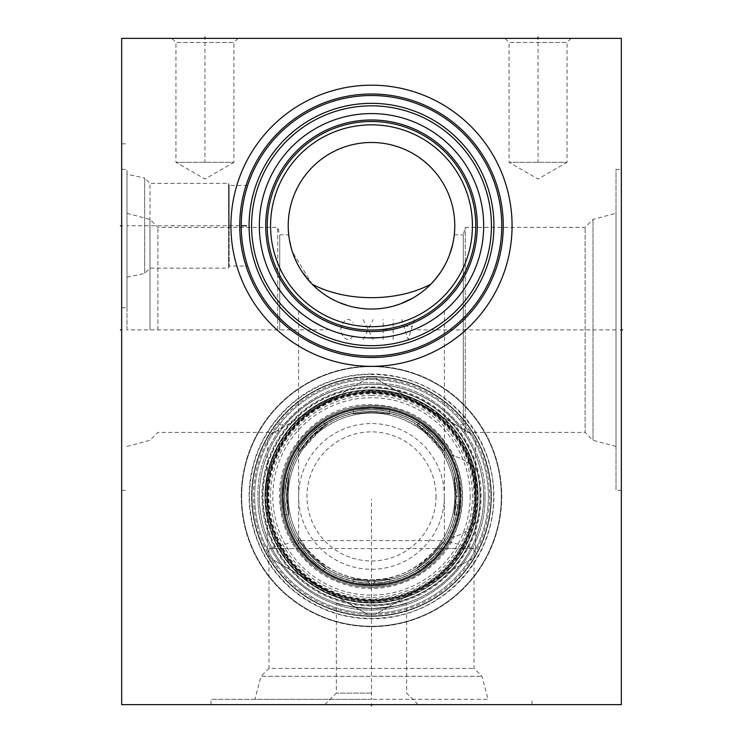 <?xml version="1.0" encoding="UTF-8"?>
<svg xmlns="http://www.w3.org/2000/svg" width="743" height="743" viewBox="0 0 743 743"><rect width="100%" height="100%" fill="white"/><g stroke="black" fill="none" stroke-linecap="round" stroke-linejoin="round"><path stroke-width="0.56" stroke-dasharray="3.71 2.79" d="M121.666 38.385L121.666 704.615L621.334 704.615L621.334 38.385L121.666 38.385M371.5 366.169A130.248 130.248 0 0 0 241.252 496.417A130.248 130.248 0 0 0 371.5 626.665A130.248 130.248 0 0 0 501.748 496.417A130.248 130.248 0 0 0 371.5 366.169A130.248 130.248 0 0 1 501.748 496.417A130.248 130.248 0 0 1 371.5 626.665A130.248 130.248 0 0 1 241.252 496.417A130.248 130.248 0 0 1 371.5 366.169M121.666 329.864L121.666 169.385L121.666 490.334L121.666 329.864L122.901 329.864L121.666 329.864M121.666 225.761L121.666 307.713L121.666 225.761L122.901 225.761L121.666 225.761M204.947 38.385L171.884 38.385L204.947 38.385L204.947 39.63M538.053 38.385L571.116 38.385L504.999 38.385L538.053 38.385L538.053 39.63M621.334 169.385L621.334 490.334L621.334 169.385L616.003 169.385L616.003 490.334L616.003 169.385M371.5 704.615L211.021 704.615L531.979 704.615L324.867 704.615L418.133 704.615L371.5 704.615L371.5 703.37L371.5 704.615M241.289 222.519L241.28 223.002M241.373 220.253L241.326 221.479M241.716 214.811L241.967 212.154L241.716 214.811M242.264 209.545L242.608 207L242.264 209.545M243.407 202.161L243.843 199.904L243.407 202.161M247.642 185.481L229.15 185.453L229.15 225.761L229.15 185.453L228.593 183.372L228.593 268.149L228.593 183.372L149.975 183.372L149.975 225.761L149.975 183.372L144.653 178.051L144.653 273.48L144.653 178.051L126.997 174.299L126.997 225.761L126.997 174.299M241.252 225.761A130.248 130.248 0 0 1 371.5 95.513A130.248 130.248 0 0 1 501.748 225.761A130.248 130.248 0 0 1 371.5 356.008A130.248 130.248 0 0 1 241.252 225.761L241.28 228.528L241.252 225.761L126.997 225.761L126.997 307.713L126.997 225.761M241.28 228.584L241.345 230.748M241.373 231.277L241.512 234.008L241.373 231.277M241.531 234.259L242.803 245.784M243.128 247.781L243.407 249.369M247.057 264.211L247.27 264.898M247.28 264.917L247.057 264.202M242.608 244.531L242.264 241.986M241.967 239.376L241.716 236.711M229.15 225.761L229.15 266.068L229.15 225.761M251.58 225.761A119.92 119.92 0 0 0 371.5 345.681A119.92 119.92 0 0 0 491.42 225.761A119.92 119.92 0 0 0 371.5 105.84A119.92 119.92 0 0 0 251.58 225.761M259.326 225.761A112.174 112.174 0 0 0 371.5 337.935A112.174 112.174 0 0 0 483.674 225.761A112.174 112.174 0 0 0 371.5 113.586A112.174 112.174 0 0 0 259.326 225.761M375.419 337.87L367.581 337.87M363.661 337.666L359.742 337.322L363.661 337.666M351.922 336.217L348.04 335.455M344.176 334.564L340.34 333.523L344.176 334.564M336.542 332.353L335.158 331.889L336.542 332.353M325.592 328.118L322.165 326.511L325.592 328.118M307.203 317.679L308.076 318.283M306.032 316.852L304.277 315.561L306.032 316.852M303.98 315.348L302.968 314.568L303.98 315.348M299.188 311.521L301.556 313.462M301.5 313.416L300.553 312.654M300.525 312.627L299.215 311.54M344.696 334.694L353.185 336.43M375.661 337.861L387.279 336.82M391.078 336.217L394.96 335.455L391.078 336.217M398.824 334.564L402.66 333.523L398.824 334.564M417.408 328.118L420.835 326.511L417.408 328.118M425.665 323.994L428.423 322.425M432.612 319.834L434.924 318.283L432.612 319.834M436.968 316.852L438.723 315.561L436.968 316.852M439.02 315.348L440.032 314.568L439.02 315.348M440.209 314.428L441.444 313.462L440.209 314.428M441.5 313.416L442.447 312.654L441.5 313.416M442.475 312.627L443.785 311.54L442.475 312.627M443.812 311.521L444.37 311.048L443.812 311.521M383.258 337.322L379.339 337.666M267.239 225.761A104.261 104.261 0 0 1 371.5 121.499A104.261 104.261 0 0 1 475.761 225.761A104.261 104.261 0 0 1 371.5 330.031A104.261 104.261 0 0 1 267.239 225.761M288.21 225.761A83.29 83.29 0 0 1 371.5 142.48A83.29 83.29 0 0 1 454.79 225.761M431.599 283.408L440.543 272.328M442.104 269.923L444.249 266.3M445.28 264.387L447.258 260.338M448.094 258.443L449.301 255.462M450.193 253.01L450.611 251.784M451.428 249.137L451.614 248.506M451.837 247.707L452.153 246.5M450.917 250.837L453.035 242.729M453.146 242.19L454.122 236.181M432.203 282.777L436.94 277.26M441.361 271.102L444.723 265.427M444.825 265.242L447.063 260.774M446.237 262.493L448.772 256.818M449.311 255.434L449.487 254.97M450.072 253.363L450.481 252.174M453.444 240.602L454.187 235.689M454.632 230.729L454.781 225.761M288.219 225.761L288.368 230.729M288.813 235.689L289.556 240.602M290.587 245.469L291.906 250.261M293.513 254.97L293.689 255.434M299.958 268.39L312.079 284.114L292.389 251.784L288.916 236.488M386.509 307.676L376.952 308.865M372.048 309.042L367.144 308.93M362.259 308.531L357.429 307.843M352.656 306.878L347.984 305.652M339.012 302.447L334.768 300.497M330.691 298.361L326.818 296.039M323.14 293.559L319.685 290.959M313.397 285.423L310.583 282.544M308.586 280.334L307.964 279.6M305.549 276.61L303.33 273.591M301.286 270.545L299.438 267.508M299.299 267.266L298.064 265.037M297.767 264.471L296.262 261.462M293.736 255.564L292.714 252.731M291.832 250.019L291.553 249.091M289.984 242.812L289.594 240.825M289.296 239.097L289.073 237.649M289.064 237.556L288.925 236.571M454.112 236.255L454.001 237.147M453.982 237.212L453.797 238.531M453.713 239.023L453.536 240.073M453.536 240.11L452.756 243.983M449.868 253.939L448.809 256.725M441.203 271.334L439.67 273.591M439.178 274.288L436.977 277.223M432.027 282.972L429.259 285.758M426.287 288.479L424.039 290.374M423.12 291.117L419.749 293.643M416.173 296.048L412.411 298.296M400.068 303.989L398.88 304.407M392.898 306.246L391.134 306.692M381.828 384.716C434.135 390.103 458.487 426.25 457.902 424.885C459.193 426.501 429.361 384.642 371.5 384.242A112.174 112.174 0 0 1 483.674 496.417A112.174 112.174 0 0 1 371.5 608.591C392.202 606.882 403.913 604.997 406.625 602.954C405.111 604.728 393.409 606.613 371.5 608.591C392.202 606.882 403.913 604.997 406.625 602.954C405.111 604.728 393.409 606.613 371.5 608.591C350.798 606.882 339.087 604.997 336.375 602.954C337.889 604.728 349.591 606.613 371.5 608.591C350.798 606.882 339.087 604.997 336.375 602.954C337.889 604.728 349.591 606.613 371.5 608.591A112.174 112.174 0 0 0 483.674 496.417A112.174 112.174 0 0 0 371.5 384.242L381.828 384.716M279.739 329.864L279.739 234.844L279.739 329.864M616.003 213.269L616.003 446.45L616.003 213.269L593.016 219.426L585.103 227.349L465.267 227.349L463.26 234.844L463.26 424.885L463.26 234.844L454.279 234.844M616.003 446.45L593.016 440.293L593.016 219.426L593.016 440.293L585.103 432.38L585.103 227.349L585.103 432.38L465.267 432.38L465.267 227.349L465.267 432.38L463.26 424.885L457.902 424.885M371.5 384.242C313.639 384.642 283.807 426.501 285.098 424.885C283.807 426.501 313.639 384.642 371.5 384.242C313.639 384.642 283.807 426.501 285.098 424.885C283.807 426.501 313.639 384.642 371.5 384.242A112.174 112.174 0 0 0 259.326 496.417A112.174 112.174 0 0 0 371.5 608.591A112.174 112.174 0 0 1 259.326 496.417A112.174 112.174 0 0 1 371.5 384.242M371.5 376.497A119.92 119.92 0 0 0 251.58 496.417A119.92 119.92 0 0 0 371.5 616.337A119.92 119.92 0 0 0 491.42 496.417A119.92 119.92 0 0 0 371.5 376.497A119.92 119.92 0 0 1 491.42 496.417A119.92 119.92 0 0 1 371.5 616.337A119.92 119.92 0 0 1 251.58 496.417A119.92 119.92 0 0 1 371.5 376.497M371.5 373.998A122.419 122.419 0 0 0 249.081 496.417A122.419 122.419 0 0 0 371.5 618.835A122.419 122.419 0 0 0 493.919 496.417A122.419 122.419 0 0 0 371.5 373.998M371.5 693.117L336.356 693.117L371.5 693.117M371.5 392.155A104.261 104.261 0 0 1 475.761 496.417A104.261 104.261 0 0 1 371.5 600.678A104.261 104.261 0 0 1 267.239 496.417A104.261 104.261 0 0 1 371.5 392.155A104.261 104.261 0 0 0 267.239 496.417A104.261 104.261 0 0 0 371.5 600.678A104.261 104.261 0 0 0 475.761 496.417A104.261 104.261 0 0 0 371.5 392.155M371.5 395.48A100.937 100.937 0 0 1 472.437 496.417A100.937 100.937 0 0 1 371.5 597.353A100.937 100.937 0 0 1 270.563 496.417A100.937 100.937 0 0 1 371.5 395.48M298.63 311.048L298.63 456.081C296.578 456.304 303.274 448.28 318.71 431.999C335.576 419.098 353.166 412.811 371.5 413.127A83.29 83.29 0 0 0 288.21 496.417A83.29 83.29 0 0 0 371.5 579.707A83.29 83.29 0 0 0 454.79 496.417A83.29 83.29 0 0 0 371.5 413.127C389.834 412.811 407.433 419.098 424.29 431.999C439.726 448.28 446.422 456.304 444.37 456.081A83.29 83.29 0 0 1 444.37 536.752L436.457 548.548L474.015 548.548L268.985 548.548L306.543 548.548L298.63 536.752L298.63 456.081A83.29 83.29 0 0 0 298.63 536.752L298.63 540.607L442.094 540.607M436.457 548.548C416.414 570.252 394.765 580.636 371.5 579.707C348.235 580.636 326.586 570.252 306.543 548.548M300.906 540.607L298.63 540.607L268.985 548.548L268.985 668.384L371.5 668.384L268.985 668.384L261.072 676.297L481.928 676.297L261.072 676.297L254.914 699.284L371.5 699.284L254.914 699.284M371.5 668.384L474.015 668.384L371.5 668.384M444.37 311.048L444.37 540.607L474.015 548.548L474.015 668.384L481.928 676.297L488.086 699.284L371.5 699.284L488.086 699.284M371.5 699.284L211.021 699.284L371.5 699.284L371.5 499.092M621.334 490.334L616.003 490.334M277.733 329.864L277.733 227.349L277.733 329.864M157.897 329.864L157.897 227.349L157.897 329.864M149.984 329.864L149.984 219.426L149.984 329.864M126.997 329.864L126.997 169.385L126.997 329.864L327.189 329.864M149.975 225.761L149.975 268.149L149.975 225.761M238.001 38.385L233.924 42.472L204.947 42.472L233.924 42.472L233.924 162.308L175.961 162.308L233.924 162.308L204.947 179.035L175.961 162.308L175.961 42.472L204.947 42.472L175.961 42.472L171.884 38.385M571.116 38.385L567.039 42.472L538.053 42.472L567.039 42.472L567.039 162.308L509.076 162.308L567.039 162.308L538.053 179.035L509.076 162.308L509.076 42.472L538.053 42.472L509.076 42.472L504.999 38.385M476.43 496.417A104.93 104.93 0 0 1 371.5 601.347A104.93 104.93 0 0 1 266.57 496.417A104.93 104.93 0 0 1 371.5 391.487A104.93 104.93 0 0 1 476.43 496.417A104.93 104.93 0 0 1 371.5 601.347A104.93 104.93 0 0 1 266.57 496.417A104.93 104.93 0 0 1 371.5 391.487A104.93 104.93 0 0 1 476.43 496.417C477.322 544.795 440.33 590.23 392.778 599.164C359.436 605.294 329.623 597.641 303.358 576.206C279.452 554.975 267.183 528.384 266.57 496.417C265.604 446.868 304.491 400.616 353.464 393.047C415.012 380.23 478.473 433.578 476.43 496.417M491.086 496.417A119.586 119.586 0 0 0 371.5 376.831A119.586 119.586 0 0 0 251.914 496.417A119.586 119.586 0 0 0 371.5 616.003A119.586 119.586 0 0 0 491.086 496.417A119.586 119.586 0 0 0 371.5 376.831A119.586 119.586 0 0 0 251.914 496.417A119.586 119.586 0 0 0 371.5 616.003A119.586 119.586 0 0 0 491.086 496.417M371.5 391.487A104.93 104.93 0 0 1 476.43 496.417A104.93 104.93 0 0 1 371.5 601.347A104.93 104.93 0 0 1 266.57 496.417A104.93 104.93 0 0 1 371.5 391.487A104.93 104.93 0 0 1 476.43 496.417A104.93 104.93 0 0 1 371.5 601.347A104.93 104.93 0 0 1 266.57 496.417A104.93 104.93 0 0 1 371.5 391.487A104.93 104.93 0 0 1 476.43 496.417A104.93 104.93 0 0 1 371.5 601.347A104.93 104.93 0 0 1 266.57 496.417A104.93 104.93 0 0 1 371.5 391.487A104.93 104.93 0 0 1 476.43 496.417A104.93 104.93 0 0 1 371.5 601.347A104.93 104.93 0 0 1 266.57 496.417A104.93 104.93 0 0 1 371.5 391.487M371.5 615.919A119.502 119.502 0 0 1 251.998 496.417A119.502 119.502 0 0 1 371.5 376.915A119.502 119.502 0 0 1 491.002 496.417A119.502 119.502 0 0 1 371.5 615.919A119.502 119.502 0 0 1 251.998 496.417A119.502 119.502 0 0 1 371.5 376.915A119.502 119.502 0 0 1 491.002 496.417A119.502 119.502 0 0 1 371.5 615.919M371.5 626.247A129.83 129.83 0 0 1 241.67 496.417A129.83 129.83 0 0 1 371.5 366.587A129.83 129.83 0 0 1 501.33 496.417A129.83 129.83 0 0 1 371.5 626.247A129.83 129.83 0 0 1 241.67 496.417A129.83 129.83 0 0 1 371.5 366.587A129.83 129.83 0 0 1 501.33 496.417A129.83 129.83 0 0 1 371.5 626.247M375.271 378.391A118.091 118.091 0 0 0 371.5 378.326A118.091 118.091 0 0 1 471.833 558.69A118.091 118.091 0 0 1 371.5 614.507A118.091 118.091 0 0 0 375.271 614.442L471.833 558.69A118.091 118.091 0 0 0 475.604 552.17L475.604 440.664A118.091 118.091 0 0 0 471.833 434.144L375.271 378.391L471.833 434.144M367.729 378.391A118.091 118.091 0 0 1 371.5 378.326A118.091 118.091 0 0 0 367.729 378.391L271.167 434.144A118.091 118.091 0 0 1 367.729 378.391L271.167 434.144A118.091 118.091 0 0 0 267.396 440.664A118.091 118.091 0 0 1 271.167 434.144M367.729 614.442A118.091 118.091 0 0 1 271.167 558.69L367.729 614.442A118.091 118.091 0 0 0 371.5 614.507A118.091 118.091 0 0 1 367.729 614.442L271.167 558.69A118.091 118.091 0 0 1 267.396 552.17L267.396 440.664A118.091 118.091 0 0 0 267.396 552.17L267.396 440.664M371.5 599.685A103.268 103.268 0 0 1 268.232 496.417A103.268 103.268 0 0 1 371.5 393.149A103.268 103.268 0 0 1 474.768 496.417A103.268 103.268 0 0 1 371.5 599.685M271.167 558.69A118.091 118.091 0 0 1 267.396 552.17M471.833 558.69L375.271 614.442M475.604 440.664L475.604 552.17M371.5 387.577A108.84 108.84 0 0 1 480.34 496.417A108.84 108.84 0 0 1 371.5 605.257A108.84 108.84 0 0 1 262.66 496.417A108.84 108.84 0 0 1 371.5 387.577M371.5 613.254A116.837 116.837 0 0 0 488.337 496.417A116.837 116.837 0 0 0 371.5 379.58A116.837 116.837 0 0 0 254.663 496.417A116.837 116.837 0 0 0 371.5 613.254A116.837 116.837 0 0 1 254.663 496.417A116.837 116.837 0 0 1 371.5 379.58A116.837 116.837 0 0 1 488.337 496.417A116.837 116.837 0 0 1 371.5 613.254M371.5 604.932A108.515 108.515 0 0 0 480.015 496.417A108.515 108.515 0 0 0 371.5 387.902A108.515 108.515 0 0 1 480.015 496.417A108.515 108.515 0 0 1 371.5 604.932A108.515 108.515 0 0 1 262.985 496.417A108.515 108.515 0 0 1 371.5 387.902A108.515 108.515 0 0 0 262.985 496.417A108.515 108.515 0 0 0 371.5 604.932M371.5 602.759A106.342 106.342 0 0 1 265.158 496.417A106.342 106.342 0 0 1 371.5 390.075A106.342 106.342 0 0 1 477.842 496.417A106.342 106.342 0 0 1 371.5 602.759M280.548 496.417A90.952 90.952 0 0 1 371.5 405.464A90.952 90.952 0 0 1 462.452 496.417A90.952 90.952 0 0 1 371.5 587.369A90.952 90.952 0 0 1 280.548 496.417M451.224 455.496L450.704 455.403A41.636 41.636 0 0 1 477.21 471.926A108.515 108.515 0 0 1 477.21 520.908L477.21 520.908A41.636 41.636 0 0 1 453.007 536.966A91.036 91.036 0 0 0 453.007 455.868L454.261 456.183C434.451 420.074 403.978 402.947 362.844 404.805C316.917 408.111 278.458 450.388 279.479 496.417C280.027 524.558 290.847 547.944 311.949 566.575C322.806 575.732 335.121 582.085 348.885 585.614C389.815 596.796 436.41 575.147 454.261 536.65L450.704 537.43A41.636 41.636 0 0 0 477.21 520.908L477.21 520.908A108.515 108.515 0 0 0 477.21 471.926L477.21 471.926A41.636 41.636 0 0 0 453.007 455.868L451.224 455.496A89.615 89.615 0 0 0 281.885 496.417A89.615 89.615 0 0 1 371.5 406.802A89.615 89.615 0 0 1 461.115 496.417A89.615 89.615 0 0 1 371.5 586.032A89.615 89.615 0 0 1 281.885 496.417A89.615 89.615 0 0 0 451.224 537.338M450.704 455.403A89.197 89.197 0 0 1 450.704 537.43M282.972 496.417A88.528 88.528 0 0 1 371.5 407.888A88.528 88.528 0 0 1 460.028 496.417A88.528 88.528 0 0 1 371.5 584.945A88.528 88.528 0 0 1 282.972 496.417A88.528 88.528 0 0 1 371.5 407.888A88.528 88.528 0 0 1 460.028 496.417A88.528 88.528 0 0 1 371.5 584.945A88.528 88.528 0 0 1 282.972 496.417A88.528 88.528 0 0 1 371.5 407.888A88.528 88.528 0 0 1 460.028 496.417A88.528 88.528 0 0 1 371.5 584.945A88.528 88.528 0 0 1 282.972 496.417A88.528 88.528 0 0 1 371.5 407.888A88.528 88.528 0 0 1 460.028 496.417A88.528 88.528 0 0 1 371.5 584.945A88.528 88.528 0 0 1 282.972 496.417M367.674 581.36L370.051 584.592C367.209 580.599 367.209 580.599 370.051 584.592C367.209 580.599 367.209 580.599 370.051 584.592L371.5 584.611L370.051 584.592A88.194 88.194 0 0 1 283.306 496.417A88.194 88.194 0 0 1 371.5 408.223A88.194 88.194 0 0 1 459.694 496.417A88.194 88.194 0 0 1 372.949 584.592L370.051 584.592A88.194 88.194 0 0 1 283.306 496.417A88.194 88.194 0 0 1 371.5 408.223A88.194 88.194 0 0 1 459.694 496.417A88.194 88.194 0 0 1 371.5 584.611A88.194 88.194 0 0 1 283.306 496.417A88.194 88.194 0 0 1 371.5 408.223A88.194 88.194 0 0 1 459.694 496.417A88.194 88.194 0 0 1 372.949 584.592L375.326 581.36A85.027 85.027 0 0 1 367.674 581.36L370.051 584.592A88.194 88.194 0 0 1 283.306 496.417A88.194 88.194 0 0 1 371.5 408.223A88.194 88.194 0 0 1 459.694 496.417A88.194 88.194 0 0 1 372.949 584.592L371.5 584.611L372.949 584.592C375.791 580.599 375.791 580.599 372.949 584.592C375.791 580.599 375.791 580.599 372.949 584.592L375.41 581.314C412.755 580.339 447.537 550.916 454.577 514.314C460.864 473.096 446.014 441.881 410.015 420.659C376.673 402.836 331.239 411.733 307.221 440.831C281.894 468.796 279.647 515.038 302.095 545.464C318.413 567.494 340.238 579.438 367.59 581.314L367.636 581.37A85.036 85.036 0 0 1 286.501 493.835A85.036 85.036 0 0 1 372.791 411.39A85.036 85.036 0 0 1 456.536 496.417L458.097 496.417A86.597 86.597 0 0 0 372.327 409.82A86.597 86.597 0 0 0 284.913 494.773A86.597 86.597 0 0 0 369.03 582.986M375.326 581.36L375.364 581.37A85.036 85.036 0 0 0 456.128 504.748L457.688 504.896A86.597 86.597 0 0 1 373.97 582.986M456.128 504.748L457.688 504.896M460.762 505.203A89.689 89.689 0 0 1 321.673 570.995A89.689 89.689 0 0 1 329.214 417.315A89.689 89.689 0 0 1 461.189 496.417L458.097 496.417M456.536 496.417L461.189 496.417M371.5 580.692C376.534 580.599 376.534 580.599 371.5 580.692C376.534 580.599 376.534 580.599 371.5 580.692C366.466 580.599 366.466 580.599 371.5 580.692C366.466 580.599 366.466 580.599 371.5 580.692C376.534 580.599 376.534 580.599 371.5 580.692C376.534 580.599 376.534 580.599 371.5 580.692C366.466 580.599 366.466 580.599 371.5 580.692C366.466 580.599 366.466 580.599 371.5 580.692C394.951 578.537 394.951 578.537 371.5 580.692C394.951 578.537 394.951 578.537 371.5 580.692C348.049 578.546 348.049 578.546 371.5 580.692C348.049 578.546 348.049 578.546 371.5 580.692C348.049 578.546 348.049 578.546 371.5 580.692C348.049 578.546 348.049 578.546 371.5 580.692C394.951 578.537 394.951 578.537 371.5 580.692C394.951 578.537 394.951 578.537 371.5 580.692M459.694 496.417A88.194 88.194 0 0 1 372.949 584.592L371.5 584.611C395.025 582.54 395.025 582.54 371.5 584.611C395.025 582.54 395.025 582.54 371.5 584.611C347.975 582.54 347.975 582.54 371.5 584.611C347.975 582.54 347.975 582.54 371.5 584.611C347.975 582.54 347.975 582.54 371.5 584.611C347.975 582.54 347.975 582.54 371.5 584.611C395.025 582.54 395.025 582.54 371.5 584.611C395.025 582.54 395.025 582.54 371.5 584.611L370.051 584.592A88.194 88.194 0 0 1 283.306 496.417A88.194 88.194 0 0 1 371.5 408.223A88.194 88.194 0 0 1 459.694 496.417C457.623 519.942 457.623 519.942 459.694 496.417C457.623 519.942 457.623 519.942 459.694 496.417A88.194 88.194 0 0 1 371.5 584.611A88.194 88.194 0 0 1 283.306 496.417C285.377 519.942 285.377 519.942 283.306 496.417C285.377 519.942 285.377 519.942 283.306 496.417A88.194 88.194 0 0 1 371.5 408.223A88.194 88.194 0 0 1 459.694 496.417C457.623 472.892 457.623 472.892 459.694 496.417C457.623 472.892 457.623 472.892 459.694 496.417A88.194 88.194 0 0 1 371.5 584.611A88.194 88.194 0 0 1 283.306 496.417C285.377 472.892 285.377 472.892 283.306 496.417C285.377 472.892 285.377 472.892 283.306 496.417A88.194 88.194 0 0 1 371.5 408.223A88.194 88.194 0 0 1 459.694 496.417A88.194 88.194 0 0 1 371.5 584.611A88.194 88.194 0 0 1 283.306 496.417A88.194 88.194 0 0 1 371.5 408.223A88.194 88.194 0 0 1 459.694 496.417A88.194 88.194 0 0 1 371.5 584.611A88.194 88.194 0 0 1 283.306 496.417A88.194 88.194 0 0 1 371.5 408.223A88.194 88.194 0 0 1 459.694 496.417A88.194 88.194 0 0 0 371.5 408.223A88.194 88.194 0 0 0 283.306 496.417C285.377 472.892 285.377 472.892 283.306 496.417C285.377 472.892 285.377 472.892 283.306 496.417C285.377 519.942 285.377 519.942 283.306 496.417C285.377 519.942 285.377 519.942 283.306 496.417A88.194 88.194 0 0 0 371.5 584.611A88.194 88.194 0 0 0 459.694 496.417C457.623 472.892 457.623 472.892 459.694 496.417C457.623 472.892 457.623 472.892 459.694 496.417C457.623 519.942 457.623 519.942 459.694 496.417C457.623 519.942 457.623 519.942 459.694 496.417M371.5 408.223C347.975 410.294 347.975 410.294 371.5 408.223C347.975 410.294 347.975 410.294 371.5 408.223C395.025 410.294 395.025 410.294 371.5 408.223C395.025 410.294 395.025 410.294 371.5 408.223C395.025 410.294 395.025 410.294 371.5 408.223C395.025 410.294 395.025 410.294 371.5 408.223C347.975 410.294 347.975 410.294 371.5 408.223C347.975 410.294 347.975 410.294 371.5 408.223M287.225 496.417C289.38 472.966 289.38 472.966 287.225 496.417C289.38 472.966 289.38 472.966 287.225 496.417C289.38 519.868 289.38 519.868 287.225 496.417C289.38 519.868 289.38 519.868 287.225 496.417C289.38 519.868 289.38 519.868 287.225 496.417C289.38 519.868 289.38 519.868 287.225 496.417C289.38 472.966 289.38 472.966 287.225 496.417C289.38 472.966 289.38 472.966 287.225 496.417M455.775 496.417C453.62 472.966 453.62 472.966 455.775 496.417C453.62 472.966 453.62 472.966 455.775 496.417C453.62 519.868 453.62 519.868 455.775 496.417C453.62 519.868 453.62 519.868 455.775 496.417C453.62 519.868 453.62 519.868 455.775 496.417C453.62 519.868 453.62 519.868 455.775 496.417C453.62 472.966 453.62 472.966 455.775 496.417C453.62 472.966 453.62 472.966 455.775 496.417M371.5 412.142C394.951 414.297 394.951 414.297 371.5 412.142C394.951 414.297 394.951 414.297 371.5 412.142C348.049 414.297 348.049 414.297 371.5 412.142C348.049 414.297 348.049 414.297 371.5 412.142C348.049 414.297 348.049 414.297 371.5 412.142C348.049 414.297 348.049 414.297 371.5 412.142C394.951 414.297 394.951 414.297 371.5 412.142C394.951 414.297 394.951 414.297 371.5 412.142M309.144 434.061C327.236 418.885 327.236 418.885 309.144 434.061C327.236 418.885 327.236 418.885 309.144 434.061C293.968 452.153 293.968 452.153 309.144 434.061C293.968 452.153 293.968 452.153 309.144 434.061M433.856 434.061C449.032 452.153 449.032 452.153 433.856 434.061C449.032 452.153 449.032 452.153 433.856 434.061C415.764 418.885 415.764 418.885 433.856 434.061C415.764 418.885 415.764 418.885 433.856 434.061M309.144 558.773C293.968 540.681 293.968 540.681 309.144 558.773C293.968 540.681 293.968 540.681 309.144 558.773C327.236 573.949 327.236 573.949 309.144 558.773C327.236 573.949 327.236 573.949 309.144 558.773M433.856 558.773C415.764 573.949 415.764 573.949 433.856 558.773C415.764 573.949 415.764 573.949 433.856 558.773C449.032 540.681 449.032 540.681 433.856 558.773C449.032 540.681 449.032 540.681 433.856 558.773M474.099 496.417A102.599 102.599 0 0 0 371.5 393.818A102.599 102.599 0 0 0 268.901 496.417A102.599 102.599 0 0 0 371.5 599.016A102.599 102.599 0 0 0 474.099 496.417M475.344 496.417A103.844 103.844 0 0 0 371.5 392.573A103.844 103.844 0 0 0 267.656 496.417A103.844 103.844 0 0 0 371.5 600.26A103.844 103.844 0 0 0 475.344 496.417A103.844 103.844 0 0 1 371.5 600.26A103.844 103.844 0 0 1 267.656 496.417A103.844 103.844 0 0 0 371.5 600.26A103.844 103.844 0 0 0 475.344 496.417A103.844 103.844 0 0 0 371.5 392.573A103.844 103.844 0 0 0 267.656 496.417A103.844 103.844 0 0 0 371.5 600.26A103.844 103.844 0 0 0 475.344 496.417A103.844 103.844 0 0 0 371.5 392.573A103.844 103.844 0 0 0 267.656 496.417A103.844 103.844 0 0 0 371.5 600.26A103.844 103.844 0 0 0 475.344 496.417A103.844 103.844 0 0 0 371.5 392.573A103.844 103.844 0 0 0 267.656 496.417A103.844 103.844 0 0 1 371.5 392.573A103.844 103.844 0 0 1 475.344 496.417A103.844 103.844 0 0 0 371.5 392.573A103.844 103.844 0 0 0 267.656 496.417A103.844 103.844 0 0 0 371.5 600.26A103.844 103.844 0 0 0 475.344 496.417M460.771 496.417A89.271 89.271 0 0 1 371.5 585.688A89.271 89.271 0 0 1 282.229 496.417A89.271 89.271 0 0 0 371.5 585.688A89.271 89.271 0 0 0 460.771 496.417A89.271 89.271 0 0 1 371.5 585.688A89.271 89.271 0 0 1 282.229 496.417A89.271 89.271 0 0 1 371.5 407.145A89.271 89.271 0 0 1 460.771 496.417A89.271 89.271 0 0 0 371.5 407.145A89.271 89.271 0 0 0 282.229 496.417A89.271 89.271 0 0 1 371.5 407.145A89.271 89.271 0 0 1 460.771 496.417A89.271 89.271 0 0 1 371.5 585.688A89.271 89.271 0 0 1 282.229 496.417A89.271 89.271 0 0 1 371.5 407.145A89.271 89.271 0 0 1 460.771 496.417A89.271 89.271 0 0 1 371.5 585.688A89.271 89.271 0 0 1 282.229 496.417A89.271 89.271 0 0 1 371.5 407.145A89.271 89.271 0 0 1 460.771 496.417A89.271 89.271 0 0 1 371.5 585.688A89.271 89.271 0 0 1 282.229 496.417A89.271 89.271 0 0 1 371.5 407.145A89.271 89.271 0 0 1 460.771 496.417A89.271 89.271 0 0 0 371.5 407.145A89.271 89.271 0 0 0 282.229 496.417A89.271 89.271 0 0 1 371.5 407.145A89.271 89.271 0 0 1 460.771 496.417A89.271 89.271 0 0 1 371.5 585.688A89.271 89.271 0 0 1 282.229 496.417A89.271 89.271 0 0 0 371.5 585.688A89.271 89.271 0 0 0 460.771 496.417M470.189 496.417A98.689 98.689 0 0 1 371.5 595.106A98.689 98.689 0 0 1 272.811 496.417A98.689 98.689 0 0 1 371.5 397.737A98.689 98.689 0 0 1 470.189 496.417M444.37 496.417A72.87 72.87 0 0 1 371.5 569.287A72.87 72.87 0 0 1 298.63 496.417A72.87 72.87 0 0 1 371.5 423.547A72.87 72.87 0 0 1 444.37 496.417M436.039 496.417A64.539 64.539 0 0 1 371.5 560.956A64.539 64.539 0 0 1 306.961 496.417A64.539 64.539 0 0 1 371.5 431.878A64.539 64.539 0 0 1 436.039 496.417M311.911 556.005C330.013 571.07 330.013 571.07 311.911 556.005C330.013 571.07 330.013 571.07 311.911 556.005C296.912 537.997 296.912 537.997 311.911 556.005C296.912 537.997 296.912 537.997 311.911 556.005M431.089 556.005C446.19 537.858 446.19 537.858 431.089 556.005C446.19 537.858 446.19 537.858 431.089 556.005C412.987 571.07 412.987 571.07 431.089 556.005C412.987 571.07 412.987 571.07 431.089 556.005M311.911 436.828C296.81 454.976 296.81 454.976 311.911 436.828C296.81 454.976 296.81 454.976 311.911 436.828C330.013 421.764 330.013 421.764 311.911 436.828C330.013 421.764 330.013 421.764 311.911 436.828M431.089 436.828C412.987 421.764 412.987 421.764 431.089 436.828C412.987 421.764 412.987 421.764 431.089 436.828C446.088 454.837 446.088 454.837 431.089 436.828C446.088 454.837 446.088 454.837 431.089 436.828M462.36 496.417A90.86 90.86 0 0 0 371.5 405.557A90.86 90.86 0 0 0 280.64 496.417A90.86 90.86 0 0 0 371.5 587.276A90.86 90.86 0 0 0 462.36 496.417A90.86 90.86 0 0 1 371.5 587.276A90.86 90.86 0 0 1 280.64 496.417A90.86 90.86 0 0 1 371.5 405.557A90.86 90.86 0 0 1 462.36 496.417A90.86 90.86 0 0 0 371.5 405.557A90.86 90.86 0 0 0 280.64 496.417A90.86 90.86 0 0 0 371.5 587.276A90.86 90.86 0 0 0 462.36 496.417A90.86 90.86 0 0 1 371.5 587.276A90.86 90.86 0 0 1 280.64 496.417A90.86 90.86 0 0 1 371.5 405.557A90.86 90.86 0 0 1 462.36 496.417M204.947 42.472L204.947 162.308M538.053 42.472L538.053 162.308M121.666 147.318L121.666 148.563M121.666 151.061L121.666 153.56M121.666 681.294L121.666 671.3M121.666 683.792L121.666 678.796M121.666 331.527L121.666 264.768L121.666 331.527M121.666 287.987L121.666 277.993M121.666 303.692L121.666 293.699M121.666 309.394L121.666 319.388M121.666 349.368L121.666 340.805M121.666 359.361L121.666 363.652M121.666 376.023L121.666 367.451L121.666 376.023M121.666 388.394L121.666 381.735M121.666 403.143L121.666 394.579M121.666 408.854L121.666 417.417M121.666 423.129L121.666 427.411M121.666 435.983L121.666 436.457L121.666 435.983M121.666 450.732L121.666 443.599L121.666 450.732M121.666 456.443L121.666 465.007M121.666 350.083L121.666 360.076M121.666 370.07L121.666 365.788M121.666 392.917L121.666 381.493M121.666 296.076L121.666 288.46L121.666 296.076M121.666 299.884L121.666 309.877L121.666 299.884M121.666 329.381L121.666 317.967M121.666 319.871L121.666 327.477M121.666 335.093L121.666 346.517M121.666 360.792L121.666 352.228L121.666 360.792M121.666 357.94L121.666 352.228M121.666 390.772L121.666 382.208L121.666 390.772M121.666 414.566L121.666 424.559L121.666 414.566M121.666 441.212L121.666 432.649L121.666 441.212M121.666 438.361L121.666 432.649M121.666 446.924L121.666 454.54L121.666 446.924M620.099 329.864L621.334 329.864L620.099 329.864M616.003 329.864L415.811 329.864M353.176 336.189L349.433 339.523L346.935 339.523L344.436 337.851L341.938 334.526L340.684 329.53L341.938 324.533L344.436 321.199L346.935 319.536L349.433 319.536L353.176 322.861M363.169 339.523L373.162 319.536M363.169 319.536L373.162 339.523M383.156 339.523L383.156 319.536M393.149 339.523L393.149 319.536M383.156 329.53L393.149 329.53M414.39 319.536L408.139 339.523L401.898 319.536M404.396 326.196L411.891 326.196M371.5 390.642A105.775 105.775 0 0 0 265.725 496.417A105.775 105.775 0 0 0 371.5 602.192A105.775 105.775 0 0 0 477.275 496.417A105.775 105.775 0 0 0 371.5 390.642M478.093 496.417A106.593 106.593 0 0 1 371.5 603.01A106.593 106.593 0 0 1 264.907 496.417A106.593 106.593 0 0 1 371.5 389.824A106.593 106.593 0 0 1 478.093 496.417A106.593 106.593 0 0 0 371.5 389.824A106.593 106.593 0 0 0 264.907 496.417A106.593 106.593 0 0 0 371.5 603.01A106.593 106.593 0 0 0 478.093 496.417M371.5 386.824A109.593 109.593 0 0 1 481.092 496.417A109.593 109.593 0 0 1 371.5 606.009A109.593 109.593 0 0 1 261.907 496.417A109.593 109.593 0 0 1 371.5 386.824M284.69 496.417A86.81 86.81 0 0 0 371.5 583.227A86.81 86.81 0 0 0 458.31 496.417A86.81 86.81 0 0 0 371.5 409.607A86.81 86.81 0 0 0 284.69 496.417A86.81 86.81 0 0 1 371.5 409.607A86.81 86.81 0 0 1 458.31 496.417A86.81 86.81 0 0 1 371.5 583.227A86.81 86.81 0 0 1 284.69 496.417A86.81 86.81 0 0 0 371.5 583.227A86.81 86.81 0 0 0 458.31 496.417A86.81 86.81 0 0 0 371.5 409.607A86.81 86.81 0 0 0 284.69 496.417A86.81 86.81 0 0 1 371.5 409.607A86.81 86.81 0 0 1 458.31 496.417A86.81 86.81 0 0 1 371.5 583.227A86.81 86.81 0 0 1 284.69 496.417M485.012 496.417C486.405 437.859 435.807 384.623 377.249 383.054C314.651 378.141 256.251 433.652 257.988 496.417C256.251 433.652 314.651 378.141 377.249 383.054C435.807 384.623 486.405 437.859 485.012 496.417C486.405 554.975 435.807 608.211 377.249 609.78C314.651 614.702 256.251 559.191 257.988 496.417C256.251 559.191 314.651 614.702 377.249 609.78C435.807 608.211 486.405 554.975 485.012 496.417M126.997 277.232L144.653 273.48L149.975 268.149L228.593 268.149L229.15 266.068L247.651 266.068M126.997 213.269L149.984 219.426L157.897 227.349L277.733 227.349L279.739 234.844L288.721 234.844M126.997 446.45L149.984 440.293L157.897 432.38L277.733 432.38L279.739 424.885L285.098 424.885M324.867 704.615L336.356 693.117L336.356 602.945M418.133 704.615L406.644 693.117L406.644 602.945M531.979 704.615L531.979 699.284M211.021 704.615L211.021 699.284M121.666 490.334L126.997 490.334M121.666 169.385L126.997 169.385M121.666 307.713L126.997 307.713M121.666 143.817L126.997 143.817M367.59 581.314L367.59 580.599L367.59 581.314C330.245 580.339 295.463 550.916 288.423 514.314C282.136 473.096 296.986 441.881 332.985 420.659C366.327 402.836 411.761 411.733 435.779 440.831C461.106 468.796 463.353 515.038 440.905 545.464C424.587 567.494 402.762 579.438 375.41 581.314M285.219 478.176L289.222 478.176L285.219 478.176M285.219 514.658L289.222 514.658L285.219 514.658M457.781 478.176L453.778 478.176L457.781 478.176M457.781 514.658L453.778 514.658L457.781 514.658M389.741 410.136L389.741 414.139L389.741 410.136M353.259 410.136L353.259 414.139L353.259 410.136M284.81 496.417C286.798 457.196 305.902 430.011 342.133 414.854C365.64 406.82 388.543 408.26 410.86 419.173C441.101 436.048 456.88 461.802 458.19 496.417C459.685 546.281 411.362 589.552 361.99 582.586C319.267 578.806 283.882 539.288 284.81 496.417C286.798 457.196 305.902 430.011 342.133 414.854C365.64 406.82 388.543 408.26 410.86 419.173C441.101 436.048 456.88 461.802 458.19 496.417C459.685 546.281 411.362 589.552 361.99 582.586C319.267 578.806 283.882 539.288 284.81 496.417M477.842 496.417C478.743 545.446 441.258 591.493 393.066 600.558C359.268 606.771 329.056 599.007 302.438 577.283C278.207 555.764 265.78 528.812 265.158 496.417C267.601 448.298 291.042 414.947 335.474 396.363C384.029 377.713 443.627 401.313 466.251 448.14C473.923 463.316 477.786 479.411 477.842 496.417M389.741 582.698L389.741 578.695L389.741 582.698M353.259 582.698L353.259 578.695L353.259 582.698M323.381 570.327L326.214 567.494M297.59 544.535L300.423 541.703M445.41 544.535L442.577 541.703M419.619 570.327L416.786 567.494M297.59 448.298L300.423 451.131M323.381 422.507L326.214 425.34M419.619 422.507L416.786 425.34M445.41 448.298L442.577 451.131M493.584 496.417C494.615 440.135 451.586 387.27 396.26 376.868C357.457 369.735 322.778 378.642 292.213 403.579C264.397 428.284 250.131 459.23 249.416 496.417C250.131 533.604 264.397 564.55 292.213 589.255C322.778 614.192 357.457 623.098 396.26 615.966C451.586 605.564 494.615 552.699 493.584 496.417"/><path stroke-width="1.11" d="M121.666 38.385L121.666 704.615L621.334 704.615L621.334 38.385L121.666 38.385M230.924 225.761A140.576 140.576 0 0 1 371.5 85.194A140.576 140.576 0 0 1 512.076 225.761A140.576 140.576 0 0 1 371.5 366.336A140.576 140.576 0 0 1 230.924 225.761M241.252 225.761A130.248 130.248 0 0 0 371.5 356.008A130.248 130.248 0 0 0 501.748 225.761A130.248 130.248 0 0 0 371.5 95.513A130.248 130.248 0 0 0 241.252 225.761L246.537 225.761M241.28 223.002L241.373 220.253M241.512 217.523L241.716 214.811L241.512 217.523M241.967 212.154L242.264 209.545L241.967 212.154M242.608 207L242.998 204.529L242.608 207M243.843 199.904L244.298 197.768L243.843 199.904M241.326 221.479L241.289 222.519M241.345 230.748L241.28 228.584M241.716 236.711L241.531 234.259M242.803 245.784L242.608 244.531M243.843 251.626L244.298 253.762L243.843 251.626M243.407 249.369L243.128 247.781M242.264 241.986L241.967 239.376M249.081 225.761A122.419 122.419 0 0 1 371.5 103.342A122.419 122.419 0 0 1 493.919 225.761A122.419 122.419 0 0 1 371.5 348.179A122.419 122.419 0 0 1 249.081 225.761M251.58 225.761A119.92 119.92 0 0 1 371.5 105.84A119.92 119.92 0 0 1 491.42 225.761A119.92 119.92 0 0 1 371.5 345.681A119.92 119.92 0 0 1 251.58 225.761M259.326 225.761A112.174 112.174 0 0 1 371.5 113.586A112.174 112.174 0 0 1 483.674 225.761A112.174 112.174 0 0 1 371.5 337.935A112.174 112.174 0 0 1 259.326 225.761M367.581 337.87L379.339 337.666M353.185 336.43L351.922 336.217M348.04 335.455L344.696 334.694M340.34 333.523L336.542 332.353L340.34 333.523M330.932 330.347L335.139 331.88L330.895 330.329M329.149 329.632L325.592 328.118L329.149 329.632M322.165 326.511L312.979 321.468L322.165 326.511M308.076 318.283L307.203 317.679M387.279 336.82L383.258 337.322M394.96 335.455L398.824 334.564L394.96 335.455M402.66 333.523L406.458 332.353L402.66 333.523M407.833 331.889L412.105 330.329M413.851 329.632L417.408 328.118L413.851 329.632M428.423 322.425L425.665 323.994M434.924 318.283L436.968 316.852L434.924 318.283M412.068 330.347L407.851 331.88M267.239 225.761A104.261 104.261 0 0 0 371.5 330.031A104.261 104.261 0 0 0 475.761 225.761A104.261 104.261 0 0 0 371.5 121.499A104.261 104.261 0 0 0 267.239 225.761M270.563 225.761A100.937 100.937 0 0 0 371.5 326.697A100.937 100.937 0 0 0 472.437 225.761A100.937 100.937 0 0 0 371.5 124.833A100.937 100.937 0 0 0 270.563 225.761M288.219 225.761A83.281 83.281 0 0 1 371.5 142.489A83.281 83.281 0 0 1 454.781 225.761A83.281 83.281 0 0 1 371.5 309.042A83.281 83.281 0 0 1 288.219 225.761M440.543 272.328L442.104 269.923M444.249 266.3L445.28 264.387M447.258 260.338L448.094 258.443M449.301 255.462L450.193 253.01M450.611 251.784L451.428 249.137M451.614 248.506L451.837 247.707M452.153 246.5L453.444 240.602M453.035 242.729L453.146 242.19M431.599 283.408L436.977 277.223M436.94 277.26L441.361 271.102M441.203 271.334L444.825 265.242M447.063 260.774L448.809 256.725M448.772 256.818L449.311 255.434M449.487 254.97L450.072 253.363M450.481 252.174L450.917 250.837M454.187 235.689L454.632 230.729M288.368 230.729L288.813 235.689M289.556 240.602L290.587 245.469M291.906 250.261L293.513 254.97M293.689 255.434L295.333 259.437M295.389 259.567L297.544 264.053M297.562 264.081L299.958 268.39M376.952 308.865L372.048 309.042M367.144 308.93L362.259 308.531M357.429 307.843L352.656 306.878M347.984 305.652L339.012 302.447M334.768 300.497L330.691 298.361M326.818 296.039L323.14 293.559M319.685 290.959L316.834 288.581M316.434 288.238L313.397 285.423M310.583 282.544L308.586 280.334M307.964 279.6L305.549 276.61M303.33 273.591L301.286 270.545M298.064 265.037L297.767 264.471M296.262 261.462L293.736 255.564M292.714 252.731L291.832 250.019M291.553 249.091L289.984 242.812M289.594 240.825L289.296 239.097M453.797 238.531L453.713 239.023M452.756 243.983L449.868 253.939M446.237 262.493L444.723 265.427M439.67 273.591L439.178 274.288M429.259 285.758L426.287 288.479M424.039 290.374L423.12 291.117M419.749 293.643L416.173 296.048M412.411 298.296L400.068 303.989M398.88 304.407L392.898 306.246M391.134 306.692L386.509 307.676M312.079 284.114C345.801 302.197 397.226 302.197 430.921 284.114M204.947 38.385L204.947 37.15M538.053 38.385L538.053 37.15M121.666 329.864L120.431 329.864L121.666 329.864M121.666 225.761L120.431 225.761L121.666 225.761M371.5 704.615L371.5 705.85L371.5 704.615M621.334 329.864L622.569 329.864L621.334 329.864M239.738 225.761A131.762 131.762 0 0 1 371.5 94.008A131.762 131.762 0 0 1 503.262 225.761A131.762 131.762 0 0 1 371.5 357.522A131.762 131.762 0 0 1 239.738 225.761M265.725 225.761A105.775 105.775 0 0 1 371.5 119.985A105.775 105.775 0 0 1 477.275 225.761A105.775 105.775 0 0 1 371.5 331.536A105.775 105.775 0 0 1 265.725 225.761"/></g></svg>
